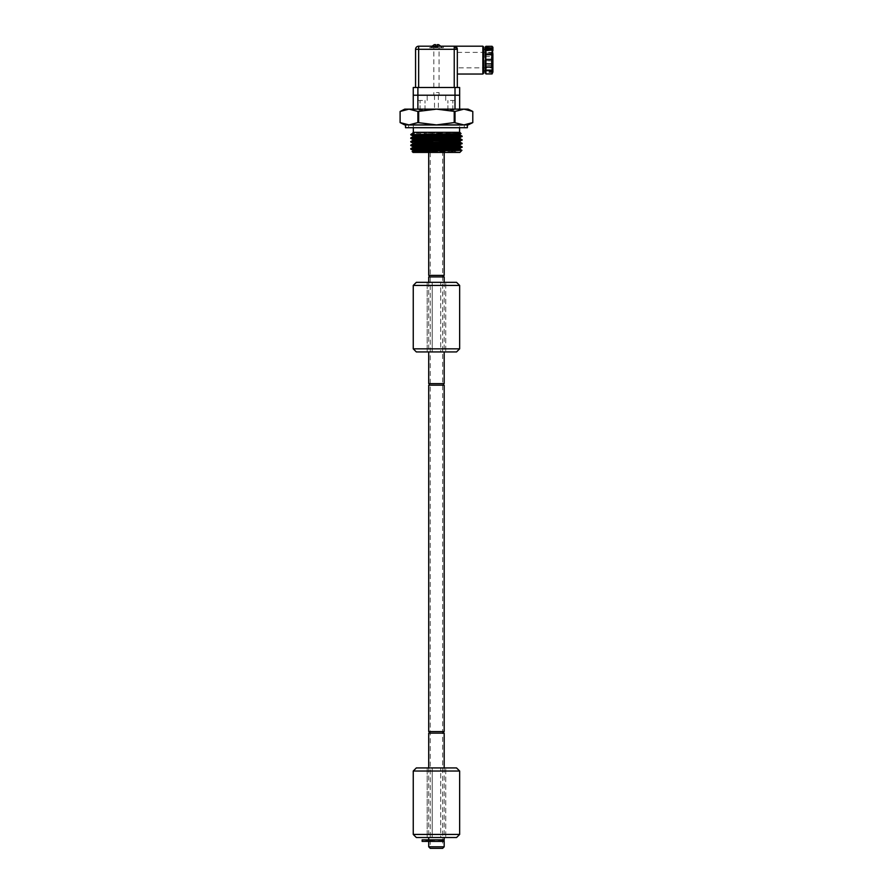 <?xml version="1.0" encoding="UTF-8"?>
<svg xmlns="http://www.w3.org/2000/svg" width="893" height="893" viewBox="0 0 893 893"><rect width="100%" height="100%" fill="white"/><g stroke="black" fill="none" stroke-linecap="round" stroke-linejoin="round"><path stroke-width="0.67" stroke-dasharray="4.46 3.35" d="M445.73 282.344L427.167 282.344L432.201 282.344L432.201 351.931L427.167 351.931L432.201 351.931L432.201 282.344L445.73 282.344L445.73 351.931L440.695 351.931L440.695 282.344L440.695 351.931L445.73 351.931L445.73 282.344M456.557 282.344L416.339 282.344M416.339 351.931L456.557 351.931M440.695 351.931L432.201 351.931L440.695 351.931M427.167 282.344L427.167 351.931L427.167 282.344M464.282 127.699L408.614 127.699L464.282 127.699L464.282 125.221L408.614 125.221L464.282 125.221M405.522 127.699L467.374 127.699M436.443 385.184L443.408 385.184L436.443 385.184M436.443 383.633L443.408 383.633L436.443 383.633M428.718 385.184L444.178 385.184M428.718 383.633L444.178 383.633M430.259 848.35L442.638 848.35M444.178 841.396L442.314 841.396M422.143 841.396L444.111 841.396L425.849 841.396L442.135 841.396L442.135 839.844L425.849 839.844L444.111 839.844L422.143 839.844M442.135 839.844L444.178 839.844M444.178 767.935L444.178 837.522M428.718 733.142L444.178 733.142M436.443 733.142L443.408 733.142L436.443 733.142M436.443 731.59L443.408 731.59L436.443 731.59M428.718 731.59L444.178 731.59M428.718 275.379L444.178 275.379M444.178 152.435L428.718 152.435L444.178 152.435M436.443 275.379L443.408 275.379L436.443 275.379M436.443 276.93L443.408 276.93L436.443 276.93M444.178 276.93L428.718 276.93M428.718 282.344L428.718 351.931M413.057 152.435L459.839 152.435M459.571 125.221L413.325 125.221L459.571 125.221L459.571 127.699M424.13 142.534L410.769 141.954M424.164 138.962L410.78 138.382M424.142 135.39L410.78 134.81M410.747 134.653L413.604 134.653C410.523 134.318 410.534 133.972 413.615 133.626L414.776 132.979L413.046 133.169M410.758 137.957L432.245 138.75M459.571 132.331L413.325 132.331L459.571 132.331M459.839 132.331L413.057 132.331M414.62 132.532L461.067 133.57M443.464 150.124L459.873 152.044L413.046 150.281M459.873 152.044L412.131 151.509M413.046 132.432L459.873 134.184M413.046 136.004L459.873 137.756M413.057 139.565L459.873 141.328M413.046 143.137L459.873 144.9M444.1 147.769L459.873 148.472M453.343 152.402L413.024 151.051M459.85 149.243L413.024 147.468M459.85 145.671L432.268 144.699M459.85 142.099L413.024 140.324M459.85 138.527L432.245 137.555M459.839 134.955L413.024 133.18M414.776 132.376L414.776 132.979M467.374 124.908L405.522 124.908M404.741 124.908L468.155 124.908M455.017 122.587L436.443 124.908L417.879 122.587L408.994 124.908L463.902 124.908L455.017 122.587L455.017 111.458L463.902 109.136L404.741 109.136M468.155 109.136L463.902 109.136L472.788 111.458L472.788 122.587L463.902 124.908M408.994 124.908L400.109 122.587L400.109 111.458L408.994 109.136L417.879 111.458L436.443 109.136L455.017 111.458M418.683 122.587L418.683 111.458M417.879 111.458L417.879 122.587M454.213 111.458L454.213 122.587M442.638 152.435L430.259 152.435L442.638 152.435L442.638 846.798L430.259 846.798L442.638 846.798M445.73 767.935L427.167 767.935L432.201 767.935L432.201 837.522L427.167 837.522L432.201 837.522L432.201 767.935L445.73 767.935L445.73 837.522L440.695 837.522L440.695 767.935L440.695 837.522L445.73 837.522L445.73 767.935M456.557 767.935L416.339 767.935M416.339 837.522L456.557 837.522M440.695 837.522L432.201 837.522L440.695 837.522M427.167 767.935L427.167 837.522L427.167 767.935M492.121 73.929L492.121 72.713L485.167 72.166M492.891 73.07L492.121 71.965L485.167 71.418M485.167 70.558L485.167 62.867L485.167 70.558M492.891 71.418L492.121 71.965L492.121 70.647L485.937 70.647L485.167 69.699M492.891 69.699L492.121 71.395L485.937 71.395L485.167 70.447M485.937 73.929L485.937 70.167L492.121 70.167L492.121 65.68L485.937 65.68L485.937 70.167L485.167 69.542M492.891 69.542L492.121 71.395L492.891 70.447L492.891 66.238L492.121 65.49L485.937 65.49L485.167 66.238M492.891 66.238L492.121 65.49L492.121 60.646L485.937 60.646L485.937 65.49L485.167 66.037M485.167 59.697L485.167 52.43L485.167 59.898L485.937 60.646L485.167 59.898M485.167 56.594L492.891 56.594L492.891 50.12L485.167 50.12L485.167 52.43L485.167 50.12M492.891 54.183L492.121 53.089L485.937 53.089L492.121 53.089L492.121 60.847L492.891 59.697L492.121 60.847L485.937 60.847L485.937 53.089L485.167 54.183L485.167 57.364M492.891 66.049L492.121 67.142L485.937 66.595L485.167 65.502M492.891 60.534L492.121 59.385L485.937 59.585L485.167 60.333M492.891 54.73L492.121 53.636L492.121 48.836L492.121 49.584L485.167 49.573M492.891 50.533L492.121 49.584L485.937 49.561L485.167 50.533L485.167 49.785M492.891 59.898L492.891 56.594M492.121 46.302L492.121 49.561L492.891 49.573M492.891 60.11L492.891 69.397L491.351 67.846L491.351 52.386L491.351 67.846L457.328 67.846L457.328 52.386L457.328 67.846M485.937 46.302L485.937 53.636L485.167 54.73M483.615 73.259L483.615 46.972M454.236 87.492L454.236 49.294L457.328 49.294L457.328 87.492L415.569 87.492L457.328 87.492M454.995 46.291L454.236 46.202L454.236 49.294L415.569 49.294L415.569 87.492M459.649 87.492L413.247 87.492L413.247 95.216L459.649 95.216L459.649 87.492M436.443 95.216L439.077 95.216L436.443 95.216M436.443 92.593L439.077 92.593L436.443 92.593M429.488 46.202L443.408 46.202L429.488 46.202L429.488 47.742L443.408 47.742L429.488 47.742M436.443 47.742L441.856 47.742L436.443 47.742M431.509 46.202L434.266 44.65L435.672 44.65L435.672 46.972L437.224 46.972L435.672 46.972L435.672 46.202M437.224 46.202L437.224 44.65L437.224 46.972L441.767 46.972L441.388 46.202M438.63 44.65L437.224 44.65L437.224 46.972L441.711 46.972L438.63 44.65L437.224 44.65M431.185 46.972L435.672 46.972L431.185 46.972M435.672 44.65L435.672 46.972L435.672 44.65L434.266 44.65M436.443 87.492L439.077 87.492L436.443 87.492M422.534 100.474L417.891 100.474L422.534 100.474M459.649 109.136L455.006 109.136L459.649 109.136L459.649 95.216L413.247 95.216L413.247 109.136L417.891 109.136L413.247 109.136M450.362 95.216L455.006 95.216L450.362 95.216M422.534 95.216L427.167 95.216L422.534 95.216M455.006 109.136L417.891 109.136L455.006 109.136L455.006 87.492M436.443 109.136L438.385 109.136L436.443 109.136M450.362 109.136L453.923 109.136L450.362 109.136M422.534 109.136L418.973 109.136L422.534 109.136M450.362 110.062L453.923 110.062L450.362 110.062M450.362 100.474L455.006 100.474L450.362 100.474M422.534 110.062L418.973 110.062L422.534 110.062M459.649 285.436L413.247 285.436M413.247 348.839L459.649 348.839M428.718 846.798L444.178 846.798M440.126 839.844L440.126 841.396M429.544 839.844L429.544 841.396L429.555 839.844M429.488 841.396L429.488 839.844L429.488 841.396M425.939 839.844L425.939 841.396M428.428 841.396L428.428 839.844M427.189 841.396L427.189 839.844M428.149 839.844L428.149 841.396M430.739 839.844L430.739 841.396M431.52 841.396L431.52 839.844M433.395 839.844L433.395 841.396M438.34 841.396L438.34 839.844M443.296 841.396L443.296 839.844M441.22 841.396L441.22 839.844M439.345 839.844L439.345 841.396M434.4 841.396L434.4 839.844M432.603 839.844L432.603 841.396M431.978 841.396L431.978 839.844M429.712 839.844L429.712 841.396M426.564 841.396L426.564 839.844M427.39 839.844L427.39 841.396M428.551 841.396L428.551 839.844M459.649 771.027L413.247 771.027M413.247 834.43L459.649 834.43M482.845 74.03L482.845 46.202M417.891 109.136L417.891 87.492M418.661 46.202L418.661 87.492M428.718 767.935L428.718 837.522M444.178 282.344L444.178 351.931M408.614 125.221L408.614 127.699M413.325 125.221L413.325 127.699M430.259 152.435L430.259 846.798M425.849 841.396L425.849 839.844M426.385 841.396L426.385 839.844M457.328 52.386L491.351 52.386L492.891 50.834M439.077 95.216L439.077 92.593M433.819 95.216L433.819 92.593M443.408 47.742L443.408 46.202M441.767 46.972L441.856 47.742M431.129 46.972L431.04 47.742M439.077 87.492L439.077 47.742M433.819 87.492L433.819 47.742M427.167 100.474L427.167 95.216L427.167 100.474M438.385 95.216L438.385 109.136M434.511 95.216L434.511 109.136M446.813 110.062L446.813 109.136L446.813 110.062M453.923 110.062L453.923 109.136L453.923 110.062M447.895 110.062L447.895 100.474L447.895 110.062M452.84 110.062L452.84 100.474L452.84 110.062M455.006 100.474L455.006 95.216L455.006 100.474M445.73 100.474L445.73 95.216L445.73 100.474M418.973 110.062L418.973 109.136L418.973 110.062M426.084 110.062L426.084 109.136L426.084 110.062M420.056 110.062L420.056 100.474L420.056 110.062M425.001 110.062L425.001 100.474L425.001 110.062"/><path stroke-width="1.34" d="M459.649 285.436L413.247 285.436L416.339 282.344L456.557 282.344L459.649 285.436L459.649 348.839L413.247 348.839L416.339 351.931L456.557 351.931L459.649 348.839M463.902 124.908L436.443 124.908L454.213 122.587L463.902 124.908L472.788 122.587L468.155 124.908L463.902 124.908L467.374 124.908L467.374 127.699L405.522 127.699L405.522 124.908L408.994 124.908L404.741 124.908L400.109 122.587L408.994 124.908L417.879 122.587L417.879 111.458L408.994 109.136L468.155 109.136L472.788 111.458L463.902 109.136L455.017 111.458L436.443 109.136L417.879 111.458M444.178 385.184L428.718 385.184L428.718 731.59L444.178 731.59L444.178 385.184M444.178 351.931L444.178 383.633L428.718 383.633L428.718 351.931M442.135 841.396L444.178 841.396L444.178 846.798L442.638 848.35L430.259 848.35L428.718 846.798L428.718 841.396M444.178 837.522L444.178 839.844L441.287 839.844L441.287 841.396L422.143 841.396L422.143 839.844L441.287 839.844M428.718 767.935L428.718 733.142L444.178 733.142L444.178 767.935M444.178 152.435L444.178 275.379L428.718 275.379L428.718 152.435M428.718 282.344L428.718 276.93L444.178 276.93L444.178 282.344M459.873 148.484L459.873 149.265L453.197 149.7L412.142 151.497L461.927 150.337L459.839 152.435L413.057 152.435L412.131 151.509M410.747 149.064L443.464 150.124M440.662 150.057L410.769 149.098L462.127 147.312L410.802 145.526L462.116 143.74L424.13 142.534M410.747 141.529L462.127 140.168L424.164 138.962M413.046 139.576L410.758 138.382L418.091 137.913L462.127 136.596L424.142 135.39M413.046 136.004L410.747 134.787M432.234 135.178L462.127 136.149L459.85 134.955L413.046 136.741L410.769 137.935L462.15 136.171L459.85 137.79L419.688 139.107L413.024 139.542L413.024 140.324M432.245 138.75L462.094 139.71M432.268 144.699L413.024 143.907L413.024 143.114L459.85 141.351L462.15 139.743L410.78 141.507L413.046 140.313L453.197 138.995L459.873 138.549L459.873 137.756M410.758 141.529L462.127 143.282L459.85 142.099M413.024 147.468L413.024 146.686L419.688 146.251L459.85 144.923L462.15 143.315L410.802 145.068L413.046 143.885L453.197 142.567L459.873 142.121L459.873 141.328M410.769 145.101L462.116 146.854L459.85 145.671M413.024 151.051L413.024 150.258L419.699 149.812L459.839 148.495L462.15 146.887L410.769 148.64L413.046 147.457L453.197 146.139L459.873 145.693L459.873 144.912M413.604 134.653C410.523 134.318 410.534 133.972 413.615 133.626L414.776 132.376L413.057 132.331L459.839 132.331L461.056 133.582L411.427 134.653M413.024 133.18L413.024 132.398L414.62 132.532M410.747 134.653L411.405 134.039M459.85 149.243L461.927 150.314L457.852 150.124M461.056 133.582L459.85 134.218L413.024 135.97L413.024 136.752L432.245 137.555M410.769 145.526L413.046 146.709L444.1 147.769M459.571 127.699L459.571 132.331M417.879 122.587L436.443 124.908L408.994 124.908M404.741 109.136L408.994 109.136L400.109 111.458L400.109 122.587L400.109 111.458L404.741 109.136M472.788 111.458L472.788 122.587L472.788 111.458M454.213 122.587L454.213 111.458M455.017 111.458L455.017 122.587M418.683 111.458L418.683 122.587M442.314 839.844L442.314 841.396L441.287 841.396M459.649 771.027L413.247 771.027L416.339 767.935L456.557 767.935L459.649 771.027L459.649 834.43L413.247 834.43L416.339 837.522L456.557 837.522L459.649 834.43M485.167 50.689L492.121 50.064L492.121 59.385L492.891 60.333L492.891 66.049L492.121 67.142L485.937 67.142L485.937 63.872L492.121 63.872L492.121 70.67L485.167 70.659L485.937 54.741L485.167 54.194L485.167 47.162L485.167 49.294L483.615 49.294M492.121 73.929L492.121 70.67L492.891 70.659L492.121 73.929L485.937 73.929L485.167 70.659M485.167 60.534L485.167 73.07M492.891 65.502L492.891 70.112L485.167 70.112M492.891 63.637L492.121 63.872L492.121 59.385L485.937 59.385L485.937 63.872L485.167 63.637M485.167 47.162L485.937 46.302L492.121 46.302L492.121 48.836L485.937 48.836L485.937 54.54L492.891 53.993L492.121 54.741L485.937 54.741L485.167 53.993M485.167 50.533L485.937 47.519L492.891 48.066L492.891 48.814L485.167 48.814M492.891 66.037L492.891 59.697M492.891 72.166L492.891 70.447M492.891 54.194L492.891 60.333M492.891 48.814L492.891 50.533L492.121 48.836L492.891 53.993M492.891 49.785L492.891 50.689M492.121 46.302L492.891 48.066M492.891 50.12L492.891 47.162M492.891 69.397L492.891 60.11M485.937 46.302L485.167 48.066M485.167 57.364L485.167 49.673M485.937 73.929L485.937 67.142L485.167 66.049M482.845 74.03L482.845 46.202L483.615 46.972L483.615 73.259L482.845 74.03L457.328 74.03M454.236 46.202L457.328 49.294L454.236 46.202A3.092 3.092 0 0 1 457.328 49.294A3.092 3.092 0 0 0 454.236 46.202L418.661 46.202L454.236 46.202L454.236 49.294L457.328 49.294A3.092 3.092 0 0 0 454.236 46.202L482.845 46.202M457.328 87.492L457.328 49.294M413.247 87.492L459.649 87.492L459.649 95.216L413.247 95.216L413.247 87.492M418.661 87.492L418.661 46.202A3.092 3.092 0 0 0 415.569 49.294A3.092 3.092 0 0 1 418.661 46.202A3.092 3.092 0 0 0 415.569 49.294L415.569 87.492M437.224 46.972L437.224 44.65L438.642 44.65L441.711 46.972M435.672 46.972L435.672 44.65L434.266 44.65L431.185 46.972M434.266 44.65L435.672 44.65M437.224 44.65L438.63 44.65M413.247 109.136L413.247 95.216L417.891 95.216L417.891 87.492M455.006 87.492L455.006 95.216L417.891 95.216L417.891 109.136M455.006 109.136L455.006 95.216L459.649 95.216L459.649 109.136M444.178 846.798L428.718 846.798M443.799 839.844L443.799 841.396M415.569 49.294L454.236 49.294L454.236 87.492M413.247 285.436L413.247 348.839M443.408 385.184L443.408 383.633M429.488 385.184L429.488 383.633M443.408 839.844L443.408 841.396M428.718 837.522L428.718 839.844M443.408 733.142L443.408 731.59M429.488 733.142L429.488 731.59M429.488 275.379L429.488 276.93M443.408 275.379L443.408 276.93M459.873 134.977L459.873 134.184M462.127 139.721L459.85 138.527M413.046 133.169L411.394 134.028M413.046 143.137L410.769 141.954M413.046 150.281L410.769 149.098M413.325 127.699L413.325 132.331M444.111 841.396L444.111 839.844M413.247 771.027L413.247 834.43M485.167 70.938L483.615 70.938"/></g></svg>
